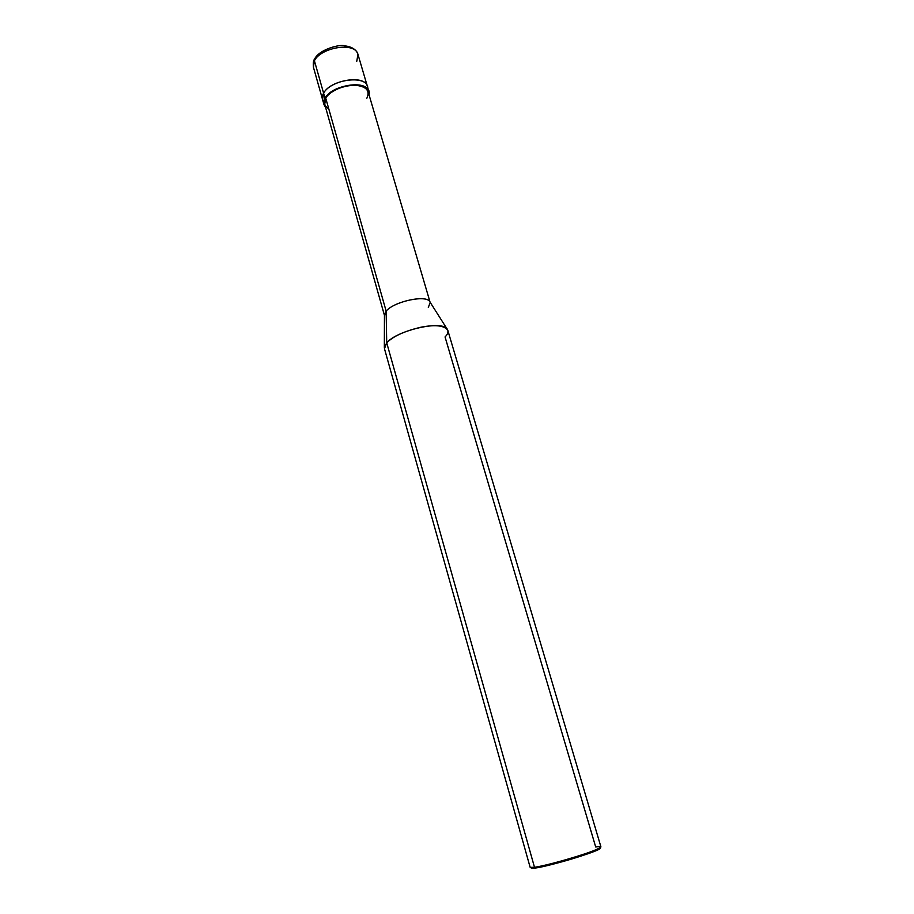<?xml version="1.0" encoding="UTF-8"?>
<svg xmlns="http://www.w3.org/2000/svg" width="914" height="914" viewBox="0 0 914 914"><rect width="100%" height="100%" fill="white"/><g stroke="black" fill="none" stroke-linecap="round" stroke-linejoin="round"><path stroke-width="1.37" d="M323.773 101.797C321.877 99.1 321.819 96.233 323.602 93.182L314.405 60.747L314.61 59.033L314.405 60.747C320.871 47.391 355.169 41.484 357.957 54.36C355.169 41.484 320.871 47.391 314.405 60.747L313.422 67.213L314.405 60.747L323.602 93.182C331.074 78.57 370.147 74.251 367.622 89.149C370.147 74.251 331.074 78.57 323.602 93.182L322.539 99.432L323.602 93.182C330.251 80.204 364.777 74.08 367.405 86.476C364.777 74.08 330.251 80.204 323.602 93.182C321.819 96.233 321.877 99.1 323.773 101.797M356.757 61.307L357.957 54.36C356.357 49.527 351.821 46.671 344.327 45.78C340.214 44.146 319.374 49.139 314.61 59.033M600.304 848.055L600.064 848.523C597.87 851.734 549.622 866.164 535.558 868.014L531.285 867.98L535.558 868.014L534.507 867.317L386.713 342.796L386.154 311.137L325.761 98.244L325.041 98.244L323.602 93.182L325.041 98.244C332.719 83.334 372.718 79.449 369.016 94.679L368.879 91.491C366.286 79.164 331.713 85.322 325.041 98.244L323.956 104.459L325.555 107.224C323.305 104.47 323.133 101.477 325.041 98.244L325.761 98.244C332.228 85.756 365.623 79.815 368.136 91.72L430.06 302.146M366.88 98.175C370.33 90.475 366.137 86.133 354.289 85.151C344.167 84.671 328.754 91.777 325.761 98.244C323.339 102.482 324.344 106.013 328.754 108.812M428.312 307.447L430.174 302.545C428.677 293.897 393.877 301.277 386.154 311.137C393.546 301.7 426.758 294.137 429.911 301.906L447.517 329.657C443.633 319.477 397.03 330.24 386.713 342.796C393.271 336.203 404.776 330.994 421.24 327.143C435.738 324.459 444.604 325.544 447.837 330.411L600.921 846.878C599.47 848.706 590.89 852.065 575.203 856.955C557.083 862.405 543.522 865.855 534.507 867.317C548.903 865.409 598.442 850.603 600.669 847.347C601.423 846.444 599.767 846.341 595.7 847.004L445.049 336.946C447.7 334.318 448.523 331.896 447.517 329.657M384.44 315.319L324.71 104.253L325.761 98.244L386.154 311.137L386.713 342.796L534.507 867.317L535.558 868.014C541.933 867.215 562.053 862.119 577.168 857.321C592.957 852.282 600.567 849.129 599.972 847.849M384.337 347.446L384.451 315.033L386.154 311.137L384.554 315.707M531.742 868.243L530.6 867.569L534.507 867.317L530.143 867.317L384.463 348.691L386.713 342.796L384.337 347.891M357.957 54.36L368.879 91.491M314.473 59.296C313.399 60.347 313.056 62.986 313.422 67.213L323.956 104.459M600.669 847.347L600.064 848.523"/></g></svg>
